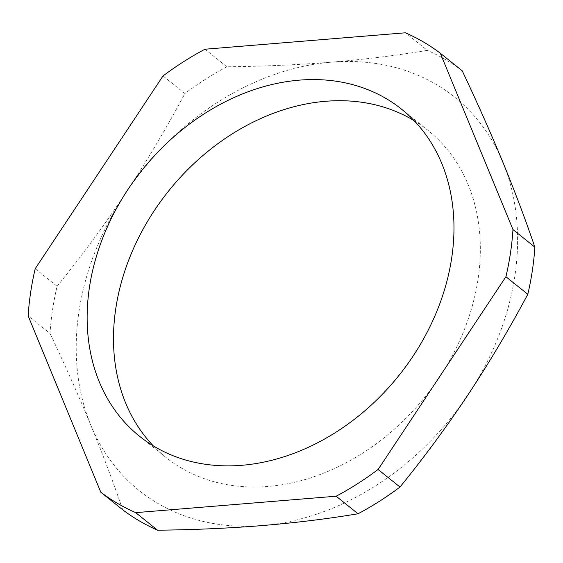 <?xml version="1.0" encoding="UTF-8"?>
<svg xmlns="http://www.w3.org/2000/svg" width="563" height="563" viewBox="0 0 563 563"><rect width="100%" height="100%" fill="white"/><g stroke="black" fill="none" stroke-linecap="round" stroke-linejoin="round"><path stroke-width="0.42" stroke-dasharray="2.81 2.11" d="M78.94 311.726A252.125 197.866 128.7 0 1 125.458 193.482A252.125 197.866 128.7 0 1 331.537 62.155A252.125 197.866 128.7 0 1 502.991 162.531A252.125 197.866 128.7 0 1 468.367 394.241A252.125 197.866 128.7 0 1 262.281 525.568A252.125 197.866 128.7 0 1 90.826 425.192A252.125 197.866 128.7 0 1 78.94 311.726M35.202 268.713L57.088 286.271A277.503 217.775 -51.3 0 0 52.535 309.946A277.503 217.775 -51.3 0 0 50.037 333.444L28.15 315.885M57.088 286.271C81.311 256.489 104.099 225.559 125.458 193.482C146.704 161.307 166.514 127.991 184.896 93.521L163.003 75.963M414.15 120.707A209.542 164.438 128.7 0 1 428.021 130.412A209.542 164.438 128.7 0 1 478.064 279.016A209.542 164.438 128.7 0 1 352.593 459.225A209.542 164.438 128.7 0 1 165.796 457.311A209.542 164.438 128.7 0 1 153.312 445.875M204.96 49.227L226.847 66.786C263.062 66.399 297.954 64.851 331.537 62.155C364.866 59.368 396.781 55.441 427.296 50.353L405.409 32.795M122.685 509.768C113.501 482.723 102.881 454.531 90.826 425.192C78.665 395.754 65.069 365.176 50.037 333.444M462.202 70.79A277.503 217.775 -51.3 0 0 427.296 50.353M226.847 66.786A277.503 217.775 -51.3 0 0 184.896 93.521M165.796 457.311L139.441 436.17M428.021 130.412L401.665 109.271"/><path stroke-width="0.84" d="M451.709 257.875A209.542 164.438 128.7 0 1 326.237 438.084A209.542 164.438 128.7 0 1 139.441 436.17A209.542 164.438 128.7 0 1 89.404 287.566A209.542 164.438 128.7 0 1 214.869 107.357A209.542 164.438 128.7 0 1 401.665 109.271A209.542 164.438 128.7 0 1 451.709 257.875M153.312 445.875A209.542 164.438 128.7 0 1 115.76 308.707A209.542 164.438 128.7 0 1 232.308 133.846A209.542 164.438 128.7 0 1 414.15 120.707M100.798 492.21L28.15 315.885A277.503 217.775 128.7 0 1 30.648 292.387A277.503 217.775 128.7 0 1 35.202 268.713L163.003 75.963A277.503 217.775 128.7 0 1 204.96 49.227L405.409 32.795A277.503 217.775 128.7 0 1 440.315 53.232L462.202 70.79C477.234 102.522 490.83 133.1 502.991 162.531C515.039 191.877 525.659 220.07 534.85 247.115L512.963 229.556A277.503 217.775 128.7 0 1 505.912 276.729L527.798 294.287C509.416 328.75 489.606 362.072 468.367 394.241C447.008 426.325 424.213 457.255 399.997 487.037L378.104 469.479A277.503 217.775 128.7 0 1 336.153 496.214L358.04 513.773C327.525 518.854 295.603 522.788 262.281 525.568C228.698 528.27 193.799 529.811 157.591 530.205L135.704 512.647A277.503 217.775 128.7 0 1 100.798 492.21L122.685 509.768A277.503 217.775 -51.3 0 0 157.591 530.205M440.315 53.232L512.963 229.556M505.912 276.729L378.104 469.479M336.153 496.214L135.704 512.647M358.04 513.773A277.503 217.775 -51.3 0 0 399.997 487.037M527.798 294.287A277.503 217.775 -51.3 0 0 534.85 247.115"/></g></svg>
